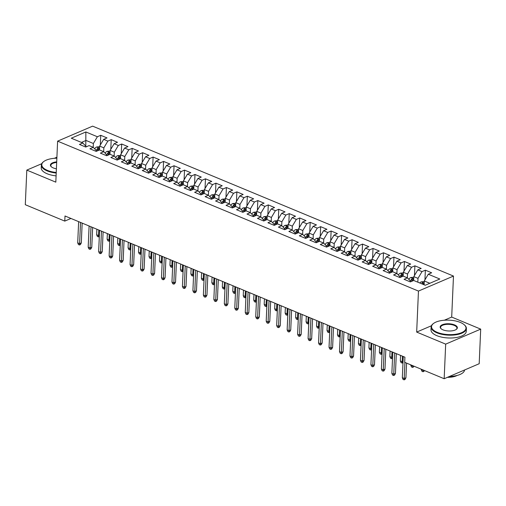 <?xml version="1.0" encoding="UTF-8"?>
<svg xmlns="http://www.w3.org/2000/svg" width="506" height="506" viewBox="0 0 506 506"><rect width="100%" height="100%" fill="white"/><g stroke="black" fill="none" stroke-linecap="round" stroke-linejoin="round"><path stroke-width="0.76" d="M453.484 276.067L92.63 126.146L57.608 141.149L418.462 291.076L453.484 276.067L451.694 317.072L444.319 320.235M431.416 325.763L416.672 332.081L445.678 344.131L480.7 329.128L451.694 317.072M480.7 329.128L479.188 363.725L444.167 378.728L445.678 344.131M85.805 145.937L85.862 131.958L71.289 138.208L82.807 142.989L79.442 144.431L85.729 147.044L89.088 145.601L93.275 147.341L89.916 148.783L96.197 151.395L99.562 149.953L103.749 151.692L100.39 153.135L106.671 155.74L110.03 154.305L114.217 156.044L110.858 157.486L117.145 160.092L120.504 158.656L124.691 160.396L121.332 161.831L127.613 164.444L130.972 163.008L135.165 164.747L131.8 166.183L138.087 168.795L141.446 167.353L145.633 169.099L142.275 170.535L148.555 173.147L151.92 171.705L156.107 173.444L152.749 174.886L159.029 177.498L162.388 176.056L166.575 177.796L163.217 179.238L169.504 181.85L172.862 180.408L177.049 182.147L173.691 183.589L179.972 186.202L183.33 184.76L187.524 186.499L184.159 187.941L190.446 190.547L193.804 189.111L197.991 190.851L194.633 192.293L200.914 194.899L204.279 193.463L208.466 195.202L205.107 196.638L211.388 199.25L214.746 197.808L218.934 199.554L215.575 200.99L221.856 203.602L225.221 202.16L229.408 203.899L226.049 205.341L232.33 207.953L235.688 206.511L239.882 208.251L236.517 209.693L242.804 212.305L246.163 210.863L250.35 212.602L246.991 214.044L253.272 216.657L256.637 215.214L260.824 216.954L257.465 218.396L263.746 221.002L267.105 219.566L271.292 221.305L267.933 222.748L274.214 225.353L277.579 223.918L281.766 225.657L278.408 227.093L284.688 229.705L288.047 228.263L292.24 230.009L288.875 231.444L295.162 234.057L298.521 232.615L302.708 234.354L299.35 235.796L305.63 238.408L308.995 236.966L313.182 238.705L309.817 240.148L316.105 242.76L319.463 241.318L323.65 243.057L320.292 244.499L326.572 247.111L329.937 245.669L334.124 247.409L330.766 248.851L337.047 251.457L340.405 250.021L344.599 251.76L341.234 253.202L347.521 255.808L350.879 254.373L355.067 256.112L351.708 257.548L357.989 260.16L361.354 258.718L365.541 260.464L362.176 261.899L368.463 264.511L371.821 263.069L376.009 264.809L372.65 266.251L378.931 268.863L382.296 267.421L386.483 269.16L383.124 270.602L389.405 273.215L392.764 271.773L396.957 273.512L393.592 274.954L399.879 277.566L403.238 276.124L407.425 277.864L404.066 279.306L410.347 281.912L413.706 280.476L425.23 285.257L439.803 279.015L428.285 274.227L431.65 272.791L425.363 270.179L422.004 271.621L417.817 269.875L421.175 268.439L414.895 265.827L411.53 267.269L407.343 265.53L410.701 264.088L404.42 261.475L401.062 262.918L396.868 261.178L400.233 259.736L393.946 257.124L390.588 258.566L386.401 256.827L389.759 255.385L383.478 252.779L380.114 254.214L375.926 252.475L379.291 251.033L373.004 248.427L369.646 249.863L365.458 248.123L368.817 246.688L362.536 244.075L359.171 245.511L354.984 243.772L358.343 242.336L352.062 239.724L348.704 241.166L344.51 239.42L347.875 237.984L341.588 235.372L338.229 236.814L334.042 235.075L337.401 233.633L331.12 231.021L327.762 232.463L323.568 230.723L326.933 229.281L320.646 226.669L317.287 228.111L313.1 226.372L316.459 224.93L310.178 222.324L306.813 223.76L302.626 222.02L305.985 220.578L299.704 217.972L296.345 219.408L292.152 217.669L295.517 216.233L289.23 213.621L285.871 215.056L281.684 213.317L285.042 211.881L278.762 209.269L275.403 210.711L271.21 208.965L274.575 207.53L268.288 204.917L264.929 206.359L260.742 204.62L264.1 203.178L257.82 200.566L254.455 202.008L250.268 200.268L253.626 198.826L247.345 196.214L243.987 197.656L239.8 195.917L243.158 194.475L236.871 191.869L233.513 193.305L229.326 191.565L232.684 190.123L226.403 187.517L223.045 188.953L218.851 187.214L222.216 185.778L215.929 183.166L212.571 184.601L208.383 182.862L211.742 181.426L205.461 178.814L202.096 180.256L197.909 178.51L201.268 177.075L194.987 174.462L191.629 175.905L187.441 174.165L190.8 172.723L184.513 170.111L181.154 171.553L176.967 169.814L180.326 168.371L174.045 165.759L170.686 167.201L166.493 165.462L169.858 164.02L163.571 161.414L160.212 162.85L156.025 161.11L159.384 159.668L153.103 157.062L149.738 158.498L145.551 156.759L148.909 155.317L142.629 152.711L139.27 154.147L135.083 152.407L138.442 150.971L132.155 148.359L128.796 149.801L124.609 148.056L127.967 146.62L121.687 144.008L118.328 145.45L114.135 143.71L117.5 142.268L111.212 139.656L107.854 141.098L103.667 139.359L107.025 137.917L100.745 135.304L100.321 144.988M85.862 131.958L97.38 136.746L100.745 135.304M444.167 378.728L404.686 362.328L404.914 357.204L65.002 215.98L64.781 221.103L70.96 218.453M99.486 149.985L99.657 146.107L103.844 147.847L103.679 151.661M103.667 139.359L99.657 146.107M107.854 141.098L103.844 147.847M82.807 142.989L86.355 146.772M109.96 154.336L110.125 150.453L114.318 152.198L114.147 156.012M114.135 143.71L110.125 150.453M118.328 145.45L114.318 152.198M93.275 147.341L96.829 151.123M120.428 158.688L120.599 154.804L124.786 156.544L124.621 160.364M124.609 148.056L120.599 154.804M128.796 149.801L124.786 156.544M103.749 151.692L107.297 155.475M130.902 163.04L131.073 159.156L135.26 160.895L135.089 164.716M135.083 152.407L131.073 159.156M139.27 154.147L135.26 160.895M114.217 156.044L117.771 159.826M141.37 167.385L141.541 163.508L145.728 165.247L145.564 169.067M145.551 156.759L141.541 163.508M149.738 158.498L145.728 165.247M124.691 160.396L128.239 164.178M151.844 171.736L152.015 167.859L156.202 169.599L156.038 173.419M156.025 161.11L152.015 167.859M160.212 162.85L156.202 169.599M135.165 164.747L138.714 168.53M162.318 176.088L162.483 172.211L166.676 173.95L166.506 177.77M166.493 165.462L162.483 172.211M170.686 167.201L166.676 173.95M145.633 169.099L149.188 172.875M172.786 180.44L172.957 176.562L177.144 178.302L176.98 182.116M176.967 169.814L172.957 176.562M181.154 171.553L177.144 178.302M156.107 173.444L159.656 177.226M183.261 184.791L183.431 180.908L187.618 182.653L187.448 186.467M187.441 174.165L183.431 180.908M191.629 175.905L187.618 182.653M166.575 177.796L170.13 181.578M193.728 189.143L193.899 185.259L198.086 186.999L197.922 190.819M197.909 178.51L193.899 185.259M202.096 180.256L198.086 186.999M177.049 182.147L180.598 185.93M204.203 193.494L204.373 189.611L208.561 191.35L208.396 195.171M208.383 182.862L204.373 189.611M212.571 184.601L208.561 191.35M187.524 186.499L191.072 190.281M214.677 197.84L214.841 193.962L219.035 195.702L218.864 199.522M218.851 187.214L214.841 193.962M223.045 188.953L219.035 195.702M197.991 190.851L201.546 194.633M225.145 202.191L225.315 198.314L229.503 200.053L229.338 203.874M229.326 191.565L225.315 198.314M233.513 193.305L229.503 200.053M208.466 195.202L212.014 198.984M235.619 206.543L235.79 202.666L239.977 204.405L239.806 208.225M239.8 195.917L235.79 202.666M243.987 197.656L239.977 204.405M218.934 199.554L222.488 203.33M246.087 210.894L246.258 207.017L250.445 208.757L250.28 212.577M250.268 200.268L246.258 207.017M254.455 202.008L250.445 208.757M229.408 203.899L232.956 207.681M256.561 215.246L256.732 211.363L260.919 213.108L260.754 216.922M260.742 204.62L256.732 211.363M264.929 206.359L260.919 213.108M239.882 208.251L243.43 212.033M267.035 219.598L267.2 215.714L271.393 217.453L271.222 221.274M271.21 208.965L267.2 215.714M275.403 210.711L271.393 217.453M250.35 212.602L253.904 216.385M277.503 223.949L277.674 220.066L281.861 221.805L281.697 225.625M281.684 213.317L277.674 220.066M285.871 215.056L281.861 221.805M260.824 216.954L264.372 220.736M287.977 228.295L288.142 224.417L292.335 226.157L292.164 229.977M292.152 217.669L288.142 224.417M296.345 219.408L292.335 226.157M271.292 221.305L274.847 225.088M298.445 232.646L298.616 228.769L302.803 230.508L302.639 234.329M302.626 222.02L298.616 228.769M306.813 223.76L302.803 230.508M281.766 225.657L285.314 229.439M308.919 236.998L309.09 233.121L313.277 234.86L313.113 238.68M313.1 226.372L309.09 233.121M317.287 228.111L313.277 234.86M292.24 230.009L295.789 233.785M319.387 241.349L319.558 237.472L323.751 239.211L323.581 243.032M323.568 230.723L319.558 237.472M327.762 232.463L323.751 239.211M302.708 234.354L306.263 238.136M329.861 245.701L330.032 241.817L334.219 243.563L334.055 247.377M334.042 235.075L330.032 241.817M338.229 236.814L334.219 243.563M313.182 238.705L316.731 242.488M340.336 250.053L340.5 246.169L344.694 247.908L344.523 251.729M344.51 239.42L340.5 246.169M348.704 241.166L344.694 247.908M323.65 243.057L327.205 246.839M350.803 254.404L350.974 250.521L355.161 252.26L354.997 256.08M354.984 243.772L350.974 250.521M359.171 245.511L355.161 252.26M334.124 247.409L337.673 251.191M361.278 258.749L361.448 254.872L365.636 256.612L365.471 260.432M365.458 248.123L361.448 254.872M369.646 249.863L365.636 256.612M344.599 251.76L348.147 255.543M371.746 263.101L371.916 259.224L376.103 260.963L375.939 264.783M375.926 252.475L371.916 259.224M380.114 254.214L376.103 260.963M355.067 256.112L358.615 259.894M382.22 267.453L382.391 263.575L386.578 265.315L386.413 269.135M386.401 256.827L382.391 263.575M390.588 258.566L386.578 265.315M365.541 260.464L369.089 264.24M392.694 271.804L392.858 267.927L397.052 269.666L396.881 273.487M396.868 261.178L392.858 267.927M401.062 262.918L397.052 269.666M376.009 264.809L379.563 268.591M403.162 276.156L403.333 272.272L407.52 274.018L407.355 277.832M407.343 265.53L403.333 272.272M411.53 267.269L407.52 274.018M386.483 269.16L390.031 272.943M413.636 280.507L413.807 276.624L417.994 278.363L417.829 282.184M417.817 269.875L413.807 276.624M422.004 271.621L417.994 278.363M396.957 273.512L400.505 277.294M424.11 284.796L424.275 280.975L429.834 283.284M428.285 274.227L424.275 280.975M407.425 277.864L410.973 281.646M41.72 163.716L26.812 170.105L25.3 204.702L64.781 221.103M56.906 157.208L54.313 158.321M416.672 332.081L418.462 291.076M26.812 170.105L55.818 182.154L57.608 141.149M93.205 147.316L93.37 143.495L86.039 140.447L81.434 142.42M97.38 136.746L93.37 143.495M425.363 270.179L424.939 279.856M414.895 265.827L414.471 275.504M404.42 261.475L403.997 271.159M393.946 257.124L393.529 266.807M383.478 252.779L383.055 262.456M373.004 248.427L372.58 258.104M362.536 244.075L362.113 253.753M352.062 239.724L351.638 249.401M341.588 235.372L341.17 245.049M331.12 231.021L330.696 240.704M320.646 226.669L320.222 236.353M310.178 222.324L309.754 232.001M299.704 217.972L299.28 227.649M289.23 213.621L288.812 223.298M278.762 209.269L278.338 218.946M268.288 204.917L267.864 214.595M257.82 200.566L257.396 210.249M247.345 196.214L246.922 205.898M236.871 191.869L236.454 201.546M226.403 187.517L225.98 197.195M215.929 183.166L215.505 192.843M205.461 178.814L205.038 188.491M194.987 174.462L194.563 184.14M184.513 170.111L184.095 179.794M174.045 165.759L173.621 175.443M163.571 161.414L163.147 171.091M153.103 157.062L152.679 166.74M142.629 152.711L142.205 162.388M132.155 148.359L131.737 158.036M121.687 144.008L121.263 153.685M111.212 139.656L110.789 149.333M404.92 362.422L404.218 378.526L405.92 377.799L405.053 379.449L404.104 379.854L404.218 378.526L402.333 377.742L403.257 356.515M405.92 377.799L406.565 363.106M404.104 379.854L403.054 379.418L402.333 377.742M424.249 281.564L421.156 281.88A3.744 2.233 112.6 0 0 419.803 283.006M423.048 284.353A3.744 2.233 -67.4 0 1 423.686 283.689C424.009 282.993 423.592 282.816 422.434 283.164A3.744 2.233 112.6 0 0 421.795 283.834M423.686 283.689L423.914 283.347M424.414 370.525L423.984 371.341L423.035 371.746L421.985 371.309L421.264 369.633L423.149 370.417L423.168 370.006M423.035 371.746L423.149 370.417L423.642 370.202M421.264 369.633L421.283 369.222M394.674 352.948L393.744 374.174L395.452 373.447L394.579 375.098L393.63 375.503L393.744 374.174L391.859 373.39L392.789 352.163M395.452 373.447L396.312 353.631M393.63 375.503L392.586 375.072L391.859 373.39M384.199 348.596L383.276 369.823L384.977 369.095L384.105 370.746L383.162 371.151L383.276 369.823L381.391 369.038L382.315 347.812M384.977 369.095L385.844 349.279M383.162 371.151L382.112 370.721L381.391 369.038M413.781 277.212L410.689 277.528A3.744 2.233 112.6 0 0 408.892 279.306M411.821 281.285A3.744 2.233 -67.4 0 1 413.219 279.337C413.535 278.642 413.117 278.471 411.96 278.819A3.744 2.233 112.6 0 0 410.562 280.767L410.505 280.893M411.46 281.437L411.549 281.235A1.91 1.138 -67.4 0 1 411.878 280.659L411.96 278.819M413.219 279.337L413.44 278.996M413.94 366.173L413.51 366.989L412.561 367.394L411.517 366.958L410.79 365.281L412.675 366.066L412.694 365.655M412.561 367.394L412.675 366.066L413.174 365.851M410.79 365.281L410.809 364.87M403.307 272.86L400.214 273.177A3.744 2.233 112.6 0 0 398.418 274.954M401.347 276.934A3.744 2.233 -67.4 0 1 402.744 274.986C403.067 274.29 402.649 274.119 401.492 274.467A3.744 2.233 112.6 0 0 400.088 276.415L400.031 276.542M400.992 277.086L401.081 276.89A1.91 1.138 -67.4 0 1 401.41 276.308L401.492 274.467M402.744 274.986L402.972 274.644M402.991 362.657L402.093 363.042L401.043 362.606L400.322 360.93L402.207 361.714L402.447 356.18M402.093 363.042L402.207 361.714L403.048 361.354M400.322 360.93L400.562 355.395M460.321 322.43A17.236 7.223 2.5 0 0 433.642 323.378A17.236 7.223 2.5 0 0 437.222 332.328A17.236 7.223 2.5 0 0 459.176 333.511A17.236 7.223 2.5 0 0 464.192 324.713A17.236 7.223 2.5 0 0 460.321 322.43M464.192 324.713L464.552 325.029A17.659 7.4 -177.5 0 1 466.399 328.533A17.659 7.4 -177.5 0 1 455.767 334.814A17.659 7.4 -177.5 0 1 436.925 332.834A17.659 7.4 -177.5 0 1 431.112 326.99A17.659 7.4 -177.5 0 1 433.256 323.663L433.642 323.378M454.546 324.903A8.615 3.612 -177.5 0 1 456.336 329.374A8.615 3.612 -177.5 0 1 442.997 329.849A8.615 3.612 -177.5 0 1 441.061 328.71A8.615 3.612 -177.5 0 1 443.572 324.308A8.615 3.612 -177.5 0 1 454.546 324.903M456.134 329.52A8.191 3.434 2.5 0 0 456.943 328.122A8.191 3.434 2.5 0 0 454.249 325.409A8.191 3.434 2.5 0 0 445.501 324.491A8.191 3.434 2.5 0 0 440.568 327.407A8.191 3.434 2.5 0 0 441.257 328.868M466.399 328.533L466.273 331.354A17.659 7.4 -177.5 0 1 455.647 337.628A17.659 7.4 -177.5 0 1 436.798 335.649A17.659 7.4 -177.5 0 1 430.992 329.811L431.112 326.99M457.196 375.42A12.713 5.332 -177.5 0 1 447.456 377.318M464.584 369.981A17.659 7.4 -177.5 0 1 449.499 376.445M56.862 158.195A17.236 7.223 2.5 0 0 43.889 161.446A17.236 7.223 2.5 0 0 47.469 170.395A17.236 7.223 2.5 0 0 56.242 172.483M56.217 173.046A17.659 7.4 -177.5 0 1 47.172 170.901A17.659 7.4 -177.5 0 1 41.359 165.057A17.659 7.4 -177.5 0 1 43.503 161.73L43.889 161.446M56.4 168.795A8.615 3.612 -177.5 0 1 53.244 167.916A8.615 3.612 -177.5 0 1 51.308 166.778A8.615 3.612 -177.5 0 1 56.704 161.882M56.09 175.86A17.659 7.4 -177.5 0 1 47.045 173.716A17.659 7.4 -177.5 0 1 41.239 167.878L41.359 165.057M56.678 162.451A8.191 3.434 2.5 0 0 50.815 165.475A8.191 3.434 2.5 0 0 51.498 166.936M373.725 344.244L372.802 365.471L374.503 364.744L373.637 366.395L372.688 366.806L372.802 365.471L370.917 364.693L371.84 343.46M374.503 364.744L375.37 344.928M372.688 366.806L371.644 366.369L370.917 364.693M363.257 339.893L362.328 361.126L364.035 360.392L363.163 362.049L362.214 362.454L362.328 361.126L360.443 360.342L361.373 339.115M364.035 360.392L364.902 340.576M362.214 362.454L361.17 362.018L360.443 360.342M392.833 268.509L389.747 268.825A3.744 2.233 112.6 0 0 387.95 270.602M390.872 272.582A3.744 2.233 -67.4 0 1 392.276 270.634C392.593 269.938 392.175 269.768 391.018 270.115A3.744 2.233 112.6 0 0 389.62 272.064L389.563 272.19M390.518 272.734L390.607 272.538A1.91 1.138 -67.4 0 1 390.936 271.956L391.018 270.115M392.276 270.634L392.498 270.293M392.517 358.305L391.619 358.691L390.575 358.254L389.848 356.578L391.733 357.362L391.973 351.828M391.619 358.691L391.733 357.362L392.574 357.002M389.848 356.578L390.088 351.044M382.365 264.164L379.272 264.474A3.744 2.233 112.6 0 0 377.476 266.251M380.404 268.231A3.744 2.233 -67.4 0 1 381.802 266.289C382.125 265.587 381.701 265.416 380.544 265.764A3.744 2.233 112.6 0 0 379.146 267.712L379.089 267.838M380.05 268.382L380.132 268.186A1.91 1.138 -67.4 0 1 380.468 267.611L380.544 265.764M381.802 266.289L382.024 265.941M382.049 353.953L381.151 354.339L380.101 353.909L379.38 352.227L381.265 353.011L381.505 347.477M381.151 354.339L381.265 353.011L382.106 352.65M379.38 352.227L379.62 346.692M352.783 335.541L351.86 356.774L353.561 356.041L352.695 357.698L351.746 358.103L351.86 356.774L349.975 355.99L350.898 334.763M353.561 356.041L354.428 336.224M351.746 358.103L350.696 357.666L349.975 355.99M371.891 259.812L368.804 260.122A3.744 2.233 112.6 0 0 367.008 261.906M369.93 263.879A3.744 2.233 -67.4 0 1 371.328 261.937C371.651 261.241 371.233 261.064 370.076 261.412A3.744 2.233 112.6 0 0 368.672 263.36L368.621 263.487M369.576 264.037L369.665 263.835A1.91 1.138 -67.4 0 1 369.994 263.259L370.076 261.412M371.328 261.937L371.556 261.596M371.575 349.608L370.677 349.988L369.633 349.557L368.906 347.875L370.79 348.659L371.031 343.125M370.677 349.988L370.79 348.659L371.632 348.299M368.906 347.875L369.146 342.341M342.315 331.196L341.386 352.423L343.093 351.689L342.22 353.346L341.272 353.751L341.386 352.423L339.501 351.638L340.43 330.412M343.093 351.689L343.953 331.873M341.272 353.751L340.228 353.315L339.501 351.638M361.423 255.46L358.33 255.777A3.744 2.233 112.6 0 0 356.534 257.554M359.462 259.534A3.744 2.233 -67.4 0 1 360.86 257.586C361.176 256.89 360.759 256.713 359.602 257.061A3.744 2.233 112.6 0 0 358.204 259.009L358.147 259.135M359.102 259.686L359.19 259.483A1.91 1.138 -67.4 0 1 359.519 258.908L359.602 257.061M360.86 257.586L361.082 257.244M361.101 345.256L360.202 345.642L359.159 345.206L358.431 343.53L360.316 344.308L360.563 338.773M360.202 345.642L360.316 344.308L361.157 343.947M358.431 343.53L358.678 337.989M331.841 326.844L330.918 348.071L332.619 347.344L331.746 348.995L330.804 349.399L330.918 348.071L329.033 347.287L329.956 326.06M332.619 347.344L333.486 327.527M330.804 349.399L329.754 348.963L329.033 347.287M321.373 322.493L320.443 343.719L322.145 342.992L321.278 344.643L320.33 345.048L320.443 343.719L318.559 342.935L319.482 321.708M322.145 342.992L323.011 323.176M320.33 345.048L319.286 344.618L318.559 342.935M310.899 318.141L309.969 339.368L311.677 338.64L310.804 340.291L309.862 340.696L309.969 339.368L308.084 338.584L309.014 317.357M311.677 338.64L312.544 318.824M309.862 340.696L308.812 340.266L308.084 338.584M300.425 313.79L299.501 335.016L301.203 334.289L300.336 335.94L299.388 336.351L299.501 335.016L297.617 334.238L298.54 313.005M301.203 334.289L302.069 314.473M299.388 336.351L298.338 335.914L297.617 334.238M289.957 309.438L289.027 330.671L290.735 329.937L289.862 331.594L288.913 331.999L289.027 330.671L287.142 329.887L288.072 308.66M290.735 329.937L291.595 310.121M288.913 331.999L287.87 331.563L287.142 329.887M279.483 305.086L278.559 326.319L280.261 325.586L279.388 327.243L278.445 327.648L278.559 326.319L276.674 325.535L277.598 304.308M280.261 325.586L281.127 305.769M278.445 327.648L277.396 327.211L276.674 325.535M269.015 300.741L268.085 321.968L269.787 321.234L268.92 322.891L267.971 323.296L268.085 321.968L266.2 321.183L267.13 299.957M269.787 321.234L270.653 301.418M267.971 323.296L266.928 322.86L266.2 321.183M258.541 296.389L257.611 317.616L259.319 316.889L258.446 318.54L257.503 318.944L257.611 317.616L255.726 316.832L256.656 295.605M259.319 316.889L260.185 297.073M257.503 318.944L256.453 318.508L255.726 316.832M248.066 292.038L247.143 313.265L248.844 312.537L247.978 314.188L247.029 314.593L247.143 313.265L245.258 312.48L246.182 291.254M248.844 312.537L249.711 292.721M247.029 314.593L245.979 314.156L245.258 312.48M350.949 251.109L347.856 251.425A3.744 2.233 112.6 0 0 346.06 253.202M348.988 255.182A3.744 2.233 -67.4 0 1 350.386 253.234C350.709 252.538 350.291 252.361 349.134 252.709A3.744 2.233 112.6 0 0 347.73 254.663L347.673 254.79M348.634 255.334L348.723 255.132A1.91 1.138 -67.4 0 1 349.051 254.556L349.134 252.709M350.386 253.234L350.614 252.892M350.633 340.905L349.735 341.291L348.685 340.854L347.964 339.178L349.848 339.962L350.089 334.422M349.735 341.291L349.848 339.962L350.69 339.596M347.964 339.178L348.204 333.644M340.475 246.757L337.388 247.073A3.744 2.233 112.6 0 0 335.592 248.851M338.514 250.831A3.744 2.233 -67.4 0 1 339.918 248.882C340.234 248.187 339.817 248.016 338.659 248.364A3.744 2.233 112.6 0 0 337.262 250.312L337.205 250.438M338.16 250.982L338.248 250.78A1.91 1.138 -67.4 0 1 338.577 250.204L338.659 248.364M339.918 248.882L340.14 248.541M340.158 336.553L339.26 336.939L338.217 336.503L337.489 334.827L339.374 335.611L339.615 330.07M339.26 336.939L339.374 335.611L340.215 335.25M337.489 334.827L337.73 329.292M330.007 242.406L326.914 242.722A3.744 2.233 112.6 0 0 325.118 244.499M328.046 246.479A3.744 2.233 -67.4 0 1 329.444 244.531C329.767 243.835 329.343 243.664 328.185 244.012A3.744 2.233 112.6 0 0 326.787 245.96L326.731 246.087M327.692 246.631L327.774 246.435A1.91 1.138 -67.4 0 1 328.109 245.853L328.185 244.012M329.444 244.531L329.665 244.189M329.691 332.202L328.792 332.587L327.743 332.151L327.021 330.475L328.906 331.259L329.147 325.725M328.792 332.587L328.906 331.259L329.748 330.899M327.021 330.475L327.262 324.941M319.533 238.054L316.446 238.37A3.744 2.233 112.6 0 0 314.65 240.148M317.572 242.127A3.744 2.233 -67.4 0 1 318.97 240.179C319.292 239.483 318.875 239.313 317.717 239.661A3.744 2.233 112.6 0 0 316.313 241.609L316.263 241.735M317.218 242.279L317.306 242.083A1.91 1.138 -67.4 0 1 317.635 241.501L317.717 239.661M318.97 240.179L319.197 239.838M319.216 327.85L318.318 328.236L317.275 327.799L316.547 326.123L318.432 326.908L318.672 321.373M318.318 328.236L318.432 326.908L319.273 326.547M316.547 326.123L316.788 320.589M309.065 233.709L305.972 234.019A3.744 2.233 112.6 0 0 304.176 235.796M307.104 237.776A3.744 2.233 -67.4 0 1 308.502 235.834C308.818 235.132 308.401 234.961 307.243 235.309A3.744 2.233 112.6 0 0 305.845 237.257L305.788 237.384M306.744 237.928L306.832 237.731A1.91 1.138 -67.4 0 1 307.161 237.156L307.243 235.309M308.502 235.834L308.723 235.486M308.742 323.498L307.844 323.884L306.8 323.454L306.073 321.772L307.958 322.556L308.205 317.022M307.844 323.884L307.958 322.556L308.805 322.195M306.073 321.772L306.32 316.237M298.591 229.357L295.498 229.667A3.744 2.233 112.6 0 0 293.701 231.451M296.63 233.424A3.744 2.233 -67.4 0 1 298.028 231.482C298.35 230.787 297.933 230.609 296.775 230.957A3.744 2.233 112.6 0 0 295.371 232.905L295.314 233.032M296.276 233.582L296.364 233.38A1.91 1.138 -67.4 0 1 296.693 232.804L296.775 230.957M298.028 231.482L298.255 231.141M298.274 319.153L297.376 319.533L296.326 319.103L295.605 317.42L297.49 318.204L297.73 312.67M297.376 319.533L297.49 318.204L298.331 317.844M295.605 317.42L295.846 311.886M288.116 225.006L285.03 225.322A3.744 2.233 112.6 0 0 283.233 227.099M286.156 229.079A3.744 2.233 -67.4 0 1 287.56 227.131C287.876 226.435 287.459 226.258 286.301 226.606A3.744 2.233 112.6 0 0 284.903 228.554L284.846 228.68M285.801 229.231L285.89 229.028A1.91 1.138 -67.4 0 1 286.219 228.453L286.301 226.606M287.56 227.131L287.781 226.789M287.8 314.802L286.902 315.187L285.858 314.751L285.131 313.075L287.016 313.853L287.256 308.318M286.902 315.187L287.016 313.853L287.857 313.492M285.131 313.075L285.371 307.534M277.649 220.654L274.556 220.97A3.744 2.233 112.6 0 0 272.759 222.748M275.688 224.727A3.744 2.233 -67.4 0 1 277.086 222.779C277.408 222.083 276.984 221.906 275.827 222.254A3.744 2.233 112.6 0 0 274.429 224.209L274.372 224.335M275.334 224.879L275.416 224.677A1.91 1.138 -67.4 0 1 275.751 224.101L275.827 222.254M277.086 222.779L277.307 222.438M277.332 310.45L276.434 310.836L275.384 310.399L274.663 308.723L276.548 309.508L276.788 303.967M276.434 310.836L276.548 309.508L277.389 309.141M274.663 308.723L274.903 303.189M267.174 216.302L264.088 216.619A3.744 2.233 112.6 0 0 262.291 218.396M265.214 220.376A3.744 2.233 -67.4 0 1 266.611 218.428C266.934 217.732 266.517 217.561 265.359 217.909A3.744 2.233 112.6 0 0 263.955 219.857L263.904 219.983M264.859 220.527L264.948 220.325A1.91 1.138 -67.4 0 1 265.277 219.749L265.359 217.909M266.611 218.428L266.839 218.086M266.858 306.098L265.96 306.484L264.916 306.048L264.189 304.372L266.074 305.156L266.314 299.615M265.96 306.484L266.074 305.156L266.915 304.795M264.189 304.372L264.429 298.837M237.599 287.686L236.669 308.913L238.377 308.186L237.504 309.836L236.555 310.241L236.669 308.913L234.784 308.129L235.714 286.902M238.377 308.186L239.237 288.369M236.555 310.241L235.511 309.811L234.784 308.129M256.706 211.951L253.614 212.267A3.744 2.233 112.6 0 0 251.817 214.044M254.746 216.024A3.744 2.233 -67.4 0 1 256.144 214.076C256.46 213.38 256.042 213.209 254.885 213.557A3.744 2.233 112.6 0 0 253.487 215.505L253.43 215.632M254.385 216.176L254.474 215.98A1.91 1.138 -67.4 0 1 254.803 215.398L254.885 213.557M256.144 214.076L256.365 213.734M256.39 301.747L255.492 302.133L254.442 301.696L253.715 300.02L255.6 300.804L255.846 295.27M255.492 302.133L255.6 300.804L256.447 300.444M253.715 300.02L253.961 294.486M227.124 283.335L226.201 304.561L227.902 303.834L227.03 305.485L226.087 305.896L226.201 304.561L224.316 303.783L225.24 282.55M227.902 303.834L228.769 284.018M226.087 305.896L225.037 305.46L224.316 303.783M246.232 207.599L243.139 207.915A3.744 2.233 112.6 0 0 241.343 209.693M244.271 211.672A3.744 2.233 -67.4 0 1 245.669 209.724C245.992 209.029 245.574 208.858 244.417 209.206A3.744 2.233 112.6 0 0 243.013 211.154L242.956 211.28M243.917 211.824L244.006 211.628A1.91 1.138 -67.4 0 1 244.335 211.046L244.417 209.206M245.669 209.724L245.897 209.383M245.916 297.395L245.018 297.781L243.968 297.345L243.247 295.668L245.132 296.453L245.372 290.918M245.018 297.781L245.132 296.453L245.973 296.092M243.247 295.668L243.487 290.134M216.657 278.983L215.727 300.21L217.428 299.482L216.562 301.14L215.613 301.544L215.727 300.21L213.842 299.432L214.772 278.199M217.428 299.482L218.295 279.666M215.613 301.544L214.569 301.108L213.842 299.432M235.758 203.254L232.671 203.564A3.744 2.233 112.6 0 0 230.875 205.341M233.797 207.321A3.744 2.233 -67.4 0 1 235.201 205.379C235.518 204.677 235.1 204.506 233.943 204.854A3.744 2.233 112.6 0 0 232.545 206.802L232.488 206.929M233.443 207.473L233.532 207.277A1.91 1.138 -67.4 0 1 233.861 206.695L233.943 204.854M235.201 205.379L235.423 205.031M235.442 293.044L234.544 293.429L233.5 292.993L232.773 291.317L234.657 292.101L234.898 286.567M234.544 293.429L234.657 292.101L235.499 291.741M232.773 291.317L233.013 285.782M206.182 274.631L205.253 295.865L206.96 295.131L206.087 296.788L205.145 297.193L205.253 295.865L203.368 295.08L204.297 273.854M206.96 295.131L207.827 275.315M205.145 297.193L204.095 296.756L203.368 295.08M225.29 198.902L222.197 199.212A3.744 2.233 112.6 0 0 220.401 200.996M223.329 202.969A3.744 2.233 -67.4 0 1 224.727 201.027C225.05 200.332 224.626 200.155 223.469 200.502A3.744 2.233 112.6 0 0 222.071 202.451L222.014 202.577M222.975 203.121L223.057 202.925A1.91 1.138 -67.4 0 1 223.393 202.349L223.469 200.502M224.727 201.027L224.949 200.686M224.974 288.698L224.076 289.078L223.026 288.648L222.305 286.965L224.19 287.75L224.43 282.215M224.076 289.078L224.19 287.75L225.031 287.389M222.305 286.965L222.545 281.431M195.708 270.286L194.785 291.513L196.486 290.779L195.62 292.436L194.671 292.841L194.785 291.513L192.9 290.729L193.823 269.502M196.486 290.779L197.353 270.963M194.671 292.841L193.621 292.405L192.9 290.729M214.816 194.551L211.729 194.867A3.744 2.233 112.6 0 0 209.933 196.644M212.855 198.624A3.744 2.233 -67.4 0 1 214.253 196.676C214.576 195.98 214.158 195.803 213.001 196.151A3.744 2.233 112.6 0 0 211.597 198.099L211.546 198.225M212.501 198.776L212.59 198.573A1.91 1.138 -67.4 0 1 212.918 197.998L213.001 196.151M214.253 196.676L214.481 196.334M214.5 284.347L213.602 284.733L212.558 284.296L211.831 282.62L213.715 283.398L213.956 277.864M213.602 284.733L213.715 283.398L214.557 283.037M211.831 282.62L212.071 277.079M185.24 265.935L184.31 287.161L186.018 286.428L185.145 288.085L184.197 288.49L184.31 287.161L182.426 286.377L183.355 265.15M186.018 286.428L186.878 266.618M184.197 288.49L183.153 288.053L182.426 286.377M204.348 190.199L201.255 190.515A3.744 2.233 112.6 0 0 199.459 192.293M202.387 194.272A3.744 2.233 -67.4 0 1 203.785 192.324C204.108 191.629 203.684 191.451 202.526 191.799A3.744 2.233 112.6 0 0 201.129 193.747L201.072 193.88M202.027 194.424L202.115 194.222A1.91 1.138 -67.4 0 1 202.444 193.646L202.526 191.799M203.785 192.324L204.007 191.983M204.032 279.995L203.134 280.381L202.084 279.945L201.356 278.268L203.241 279.053L203.488 273.512M203.134 280.381L203.241 279.053L204.089 278.686M201.356 278.268L201.603 272.728M174.766 261.583L173.843 282.81L175.544 282.082L174.671 283.733L173.729 284.138L173.843 282.81L171.958 282.025L172.881 260.799M175.544 282.082L176.411 262.266M173.729 284.138L172.679 283.702L171.958 282.025M193.874 185.847L190.781 186.164A3.744 2.233 112.6 0 0 188.985 187.941M191.913 189.921A3.744 2.233 -67.4 0 1 193.311 187.973C193.634 187.277 193.216 187.106 192.059 187.454A3.744 2.233 112.6 0 0 190.654 189.402L190.598 189.529M191.559 190.073L191.647 189.87A1.91 1.138 -67.4 0 1 191.976 189.295L192.059 187.454M193.311 187.973L193.539 187.631M193.558 275.643L192.66 276.029L191.61 275.593L190.888 273.917L192.773 274.701L193.014 269.16M192.66 276.029L192.773 274.701L193.615 274.341M190.888 273.917L191.129 268.382M164.298 257.231L163.368 278.458L165.07 277.731L164.203 279.382L163.255 279.786L163.368 278.458L161.484 277.674L162.413 256.447M165.07 277.731L165.936 257.915M163.255 279.786L162.211 279.356L161.484 277.674M183.4 181.496L180.313 181.812A3.744 2.233 112.6 0 0 178.517 183.589M181.439 185.569A3.744 2.233 -67.4 0 1 182.843 183.621C183.159 182.925 182.742 182.755 181.584 183.102A3.744 2.233 112.6 0 0 180.187 185.051L180.13 185.177M181.085 185.721L181.173 185.525A1.91 1.138 -67.4 0 1 181.502 184.943L181.584 183.102M182.843 183.621L183.064 183.28M183.083 271.292L182.185 271.678L181.142 271.241L180.414 269.565L182.299 270.349L182.54 264.815M182.185 271.678L182.299 270.349L183.14 269.989M180.414 269.565L180.655 264.031M153.824 252.88L152.894 274.107L154.602 273.379L153.729 275.03L152.787 275.441L152.894 274.107L151.009 273.329L151.939 252.096M154.602 273.379L155.469 253.563M152.787 275.441L151.737 275.005L151.009 273.329M172.932 177.144L169.839 177.461A3.744 2.233 112.6 0 0 168.043 179.238M170.971 181.218A3.744 2.233 -67.4 0 1 172.369 179.269C172.691 178.574 172.268 178.403 171.11 178.751A3.744 2.233 112.6 0 0 169.712 180.699L169.655 180.825M170.617 181.369L170.699 181.173A1.91 1.138 -67.4 0 1 171.034 180.591L171.11 178.751M172.369 179.269L172.59 178.928M172.616 266.94L171.717 267.326L170.667 266.89L169.946 265.214L171.831 265.998L172.072 260.464M171.717 267.326L171.831 265.998L172.672 265.637M169.946 265.214L170.187 259.679M143.35 248.528L142.426 269.755L144.128 269.028L143.261 270.685L142.312 271.089L142.426 269.755L140.541 268.977L141.465 247.744M144.128 269.028L144.994 249.211M142.312 271.089L141.263 270.653L140.541 268.977M162.458 172.799L159.371 173.109A3.744 2.233 112.6 0 0 157.575 174.886M160.497 176.866A3.744 2.233 -67.4 0 1 161.895 174.918C162.217 174.222 161.8 174.051 160.642 174.399A3.744 2.233 112.6 0 0 159.238 176.347L159.188 176.474M160.143 177.018L160.231 176.822A1.91 1.138 -67.4 0 1 160.56 176.24L160.642 174.399M161.895 174.918L162.122 174.576M162.141 262.589L161.243 262.975L160.2 262.538L159.472 260.862L161.357 261.646L161.597 256.112M161.243 262.975L161.357 261.646L162.198 261.286M159.472 260.862L159.713 255.328M132.882 244.177L131.952 265.41L133.66 264.676L132.787 266.333L131.838 266.738L131.952 265.41L130.067 264.625L130.997 243.399M133.66 264.676L134.52 244.86M131.838 266.738L130.795 266.301L130.067 264.625M151.99 168.447L148.897 168.757A3.744 2.233 112.6 0 0 147.101 170.541M150.029 172.514A3.744 2.233 -67.4 0 1 151.427 170.573C151.749 169.877 151.326 169.7 150.168 170.048A3.744 2.233 112.6 0 0 148.77 171.996L148.713 172.122M149.668 172.666L149.757 172.47A1.91 1.138 -67.4 0 1 150.092 171.895L150.168 170.048M151.427 170.573L151.648 170.225M151.673 258.243L150.775 258.623L149.725 258.193L148.998 256.51L150.883 257.295L151.13 251.76M150.775 258.623L150.883 257.295L151.73 256.934M148.998 256.51L149.245 250.976M122.408 239.831L121.484 261.058L123.186 260.324L122.313 261.981L121.37 262.386L121.484 261.058L119.599 260.274L120.523 239.047M123.186 260.324L124.052 240.508M121.37 262.386L120.32 261.95L119.599 260.274M141.516 164.096L138.423 164.406A3.744 2.233 112.6 0 0 136.626 166.189M139.555 168.169A3.744 2.233 -67.4 0 1 140.953 166.221C141.275 165.525 140.858 165.348 139.7 165.696A3.744 2.233 112.6 0 0 138.296 167.644L138.239 167.771M139.201 168.321L139.289 168.118A1.91 1.138 -67.4 0 1 139.618 167.543L139.7 165.696M140.953 166.221L141.18 165.879M141.199 253.892L140.301 254.278L139.251 253.841L138.53 252.165L140.415 252.943L140.655 247.409M140.301 254.278L140.415 252.943L141.256 252.583M138.53 252.165L138.77 246.624M111.94 235.48L111.01 256.706L112.711 255.973L111.845 257.63L110.896 258.035L111.01 256.706L109.125 255.922L110.055 234.695M112.711 255.973L113.578 236.163M110.896 258.035L109.853 257.598L109.125 255.922M131.041 159.744L127.955 160.06A3.744 2.233 112.6 0 0 126.158 161.838M129.087 163.817A3.744 2.233 -67.4 0 1 130.485 161.869C130.801 161.174 130.384 160.997 129.226 161.344A3.744 2.233 112.6 0 0 127.828 163.293L127.771 163.425M128.726 163.969L128.815 163.767A1.91 1.138 -67.4 0 1 129.144 163.191L129.226 161.344M130.485 161.869L130.706 161.528M130.725 249.54L129.827 249.926L128.783 249.49L128.056 247.813L129.941 248.591L130.181 243.057M129.827 249.926L129.941 248.591L130.782 248.231M128.056 247.813L128.296 242.273M101.466 231.128L100.536 252.355L102.244 251.627L101.371 253.278L100.428 253.683L100.536 252.355L98.651 251.571L99.581 230.344M102.244 251.627L103.11 231.811M100.428 253.683L99.378 253.247L98.651 251.571M120.573 155.393L117.481 155.709A3.744 2.233 112.6 0 0 115.684 157.486M118.613 159.466A3.744 2.233 -67.4 0 1 120.011 157.518C120.333 156.822 119.916 156.645 118.752 156.999A3.744 2.233 112.6 0 0 117.354 158.947L117.297 159.074M118.259 159.618L118.341 159.415A1.91 1.138 -67.4 0 1 118.676 158.84L118.752 156.999M120.011 157.518L120.232 157.176M120.257 245.189L119.359 245.574L118.309 245.138L117.588 243.462L119.473 244.246L119.713 238.705M119.359 245.574L119.473 244.246L120.314 243.886M117.588 243.462L117.828 237.928M90.991 226.777L90.068 248.003L91.769 247.276L90.903 248.927L89.954 249.331L90.068 248.003L88.183 247.219L89.107 225.992M91.769 247.276L92.636 227.46M89.954 249.331L88.904 248.901L88.183 247.219M110.099 151.041L107.013 151.357A3.744 2.233 112.6 0 0 105.216 153.135M108.139 155.114A3.744 2.233 -67.4 0 1 109.543 153.166C109.859 152.47 109.441 152.3 108.284 152.648A3.744 2.233 112.6 0 0 106.88 154.596L106.829 154.722M107.784 155.266L107.873 155.07A1.91 1.138 -67.4 0 1 108.202 154.488L108.284 152.648M109.543 153.166L109.764 152.825M109.783 240.837L108.885 241.223L107.841 240.786L107.114 239.11L108.999 239.895L109.239 234.36M108.885 241.223L108.999 239.895L109.84 239.534M107.114 239.11L107.354 233.576M80.524 222.425L79.594 243.652L81.302 242.924L80.429 244.575L79.48 244.986L79.594 243.652L77.709 242.874L78.639 221.641M81.302 242.924L82.162 223.108M79.48 244.986L78.436 244.55L77.709 242.874M99.631 146.689L96.538 147.006A3.744 2.233 112.6 0 0 94.742 148.783M97.671 150.763A3.744 2.233 -67.4 0 1 99.068 148.815C99.391 148.119 98.967 147.948 97.81 148.296A3.744 2.233 112.6 0 0 96.412 150.244L96.355 150.371M97.31 150.914L97.399 150.718A1.91 1.138 -67.4 0 1 97.734 150.137L97.81 148.296M99.068 148.815L99.29 148.473M99.315 236.485L98.417 236.871L97.367 236.435L96.64 234.759L98.525 235.543L98.771 230.009M98.417 236.871L98.525 235.543L99.372 235.182M96.64 234.759L96.886 229.224M424.186 283.094L421.232 281.867M422.39 284.081L422.434 283.164M413.712 278.743L410.764 277.516M410.562 280.767L410.239 280.634M403.238 274.391L400.29 273.164M400.088 276.415L399.772 276.282M392.77 270.04L389.816 268.819M389.62 272.064L389.297 271.931M382.296 265.694L379.348 264.467M379.146 267.712L378.823 267.579M371.828 261.343L368.874 260.116M368.672 263.36L368.355 263.228M361.354 256.991L358.406 255.764M358.204 259.009L357.881 258.876M350.879 252.639L347.932 251.412M347.73 254.663L347.413 254.524M340.411 248.288L337.458 247.061M337.262 250.312L336.939 250.179M329.937 243.936L326.99 242.709M326.787 245.96L326.465 245.827M319.469 239.585L316.516 238.364M316.313 241.609L315.997 241.476M308.995 235.233L306.048 234.012M305.845 237.257L305.523 237.124M298.521 230.888L295.574 229.661M295.371 232.905L295.055 232.773M288.053 226.536L285.099 225.309M284.903 228.554L284.581 228.421M277.579 222.185L274.631 220.958M274.429 224.209L274.107 224.069M267.111 217.833L264.157 216.606M263.955 219.857L263.639 219.724M256.637 213.481L253.689 212.254M253.487 215.505L253.164 215.373M246.163 209.13L243.215 207.909M243.013 211.154L242.697 211.021M235.695 204.778L232.741 203.557M232.545 206.802L232.222 206.669M225.221 200.433L222.273 199.206M222.071 202.451L221.748 202.318M214.753 196.081L211.799 194.854M211.597 198.099L211.28 197.966M204.279 191.73L201.331 190.503M201.129 193.747L200.806 193.615M193.811 187.378L190.857 186.151M190.654 189.402L190.338 189.269M183.336 183.027L180.383 181.799M180.187 185.051L179.864 184.918M172.862 178.675L169.915 177.448M169.712 180.699L169.39 180.566M162.394 174.323L159.441 173.103M159.238 176.347L158.922 176.214M151.92 169.978L148.973 168.751M148.77 171.996L148.448 171.863M141.452 165.626L138.499 164.399M138.296 167.644L137.98 167.511M130.978 161.275L128.024 160.048M127.828 163.293L127.506 163.16M120.504 156.923L117.556 155.696M117.354 158.947L117.031 158.814M110.036 152.572L107.082 151.345M106.88 154.596L106.564 154.463M99.562 148.22L96.614 146.993M96.412 150.244L96.089 150.111"/></g></svg>
